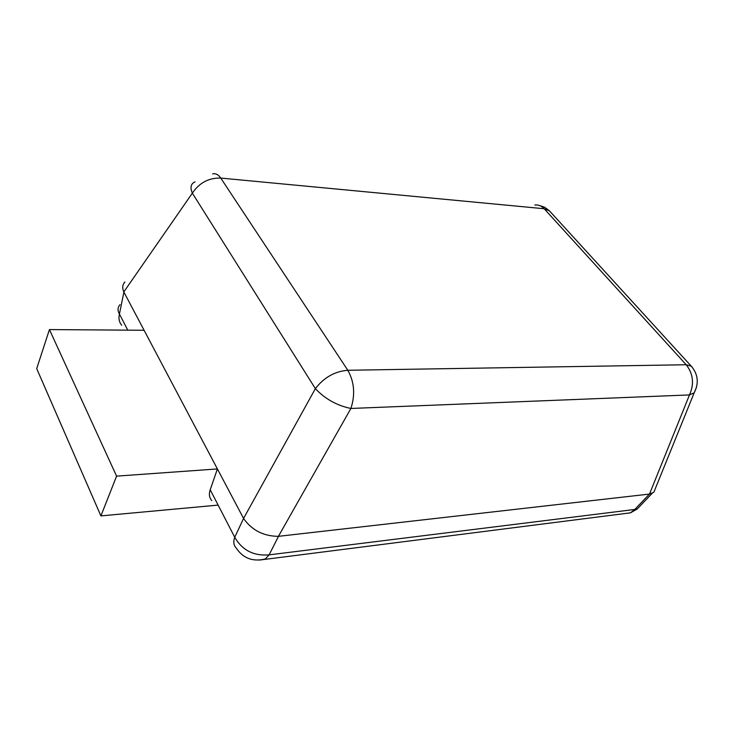 <?xml version="1.0" encoding="UTF-8"?>
<svg xmlns="http://www.w3.org/2000/svg" width="734" height="734" viewBox="0 0 734 734"><rect width="100%" height="100%" fill="white"/><g stroke="black" fill="none" stroke-linecap="round" stroke-linejoin="round"><path stroke-width="1.1" d="M49.435 329.575L116.587 476.137L217.402 468.934L144.093 330.272L49.435 329.575L36.7 368.624L100.907 515.901L218.126 505.102M116.587 476.137L100.907 515.901M210.208 489.761L217.402 468.934L243.569 518.433L234.733 537.26L210.208 489.761C208.75 494.184 209.291 497.799 211.805 500.597M144.093 330.272L123.817 291.921L192.354 193.143C199.299 182.812 208.759 177.784 220.741 178.068C218.365 174.6 215.677 173.206 212.658 173.875M195.042 181.876C190.831 183.656 189.941 187.409 192.354 193.143L315.372 388.644C325.098 398.957 336.934 405.563 350.898 408.462C355.375 394.635 354.348 381.909 347.815 370.275C334.796 371.34 323.988 377.469 315.372 388.644L243.569 518.433M278.425 536.334L350.898 408.462L689.483 394.929L649.489 494.074L278.425 536.334C263.616 536.233 252.037 530.333 243.679 518.635M124.872 282.131C122.422 284.673 122.073 287.939 123.817 291.921M278.48 536.334L269.112 554.867C253.716 556.143 242.257 550.271 234.733 537.26C233.164 541.674 233.623 545.224 236.119 547.913C243.055 558.326 252.79 562.015 265.323 558.959L269.112 554.867L634.809 509.451L630.497 512.837L622.698 513.818M127.762 330.153L119.431 314.033C117.412 310.537 117.596 307.418 119.991 304.693M649.489 494.065L653.636 492.386M121.706 325.272C119.147 322.153 118.394 318.4 119.431 314.033L123.899 292.077M347.815 370.275L686.198 364.743L544.178 208.731L220.741 178.068L347.815 370.275M649.452 494.074L634.809 509.451L637.204 509.001L640.626 505.414M692.373 367.44L691.3 366.211L686.198 364.743C693.272 373.9 694.373 383.965 689.483 394.929L694.181 392.809L696.502 387.277M534.838 205.043C538.334 204.602 541.444 205.832 544.178 208.731L549.417 210.823L550.528 212.034M259.322 560.088L630.497 512.837L637.204 509.001L652.076 493.413M654.003 491.863L694.181 392.809C699.071 383.185 698.117 374.322 691.3 366.211L549.417 210.823L544.527 207.181L538.71 205.272M124.468 282.572L124.578 282.021"/></g></svg>
